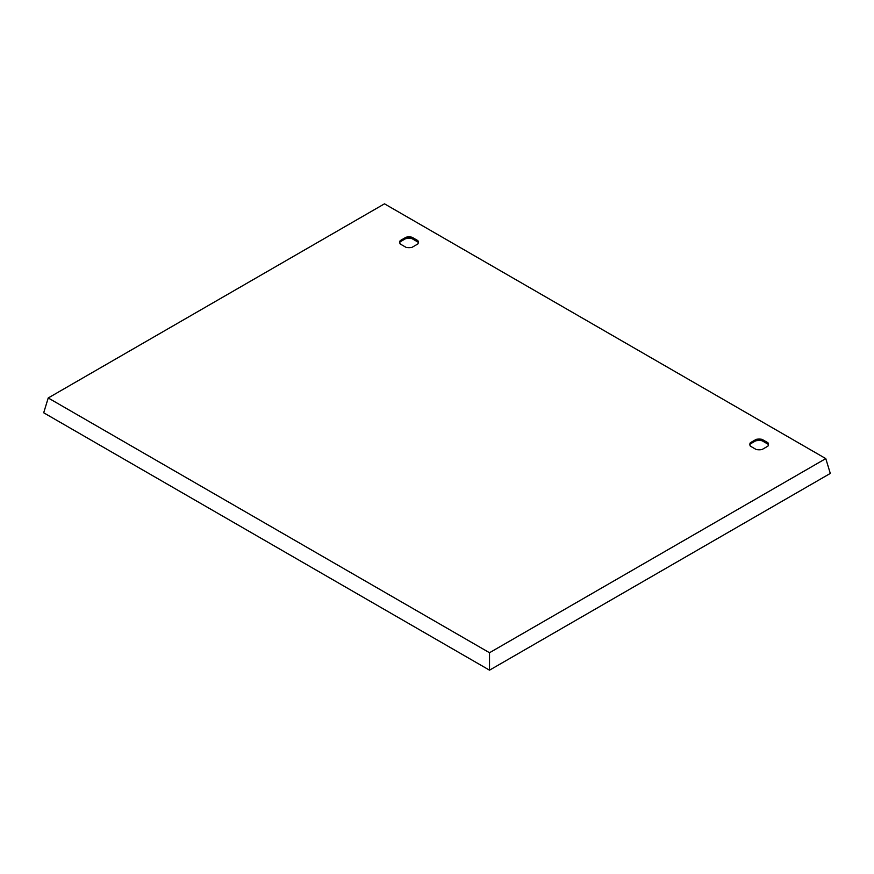 <?xml version="1.0" encoding="UTF-8"?>
<svg xmlns="http://www.w3.org/2000/svg" width="874" height="874" viewBox="0 0 874 874"><rect width="100%" height="100%" fill="white"/><g stroke="black" fill="none" stroke-linecap="round" stroke-linejoin="round"><path stroke-width="1.31" d="M48.223 397.965L489.516 652.736L825.777 458.599L384.484 203.828L48.223 397.965L43.7 412.779L489.516 670.172L489.516 652.736M489.516 670.172L830.3 473.424L825.777 458.599M756.229 449.52A9.286 5.364 0 0 0 762.052 449.52L767.951 446.111A9.286 5.364 0 0 0 768.421 444.429A9.286 5.364 0 0 0 767.951 442.747L762.052 439.349A9.286 5.364 0 0 0 756.229 439.349L750.329 442.747A9.286 5.364 0 0 0 749.859 444.429A9.286 5.364 0 0 0 750.329 446.111L756.229 449.52M406.104 247.386A9.286 5.364 0 0 0 411.938 247.386L417.838 243.977A9.286 5.364 0 0 0 418.307 242.295A9.286 5.364 0 0 0 417.838 240.612L411.938 237.204A9.286 5.364 0 0 0 406.104 237.204L400.205 240.612A9.286 5.364 0 0 0 399.735 242.295A9.286 5.364 0 0 0 400.205 243.977L406.104 247.386M768.388 444.942A9.286 5.364 0 0 0 767.951 443.763L762.052 440.354A9.286 5.364 0 0 0 756.229 440.354L750.329 443.763A9.286 5.364 0 0 0 749.903 444.942M418.264 242.797A9.286 5.364 0 0 0 417.838 241.617L411.938 238.22A9.286 5.364 0 0 0 406.104 238.22L400.205 241.617A9.286 5.364 0 0 0 399.779 242.797M400.205 241.617L400.205 240.612M406.104 238.22L406.104 237.204M418.089 242.153L411.938 238.602L411.938 237.204M417.838 241.617L417.838 240.612M750.329 443.763L750.329 442.747M756.229 440.354L756.229 439.349M768.213 444.287L762.062 440.747L762.052 439.349M767.951 443.763L767.951 442.747M411.938 238.602A10.313 5.954 0 0 0 405.547 238.711L400.084 241.869M762.062 440.747A10.313 5.954 0 0 0 755.66 440.846L750.198 444.003"/></g></svg>
